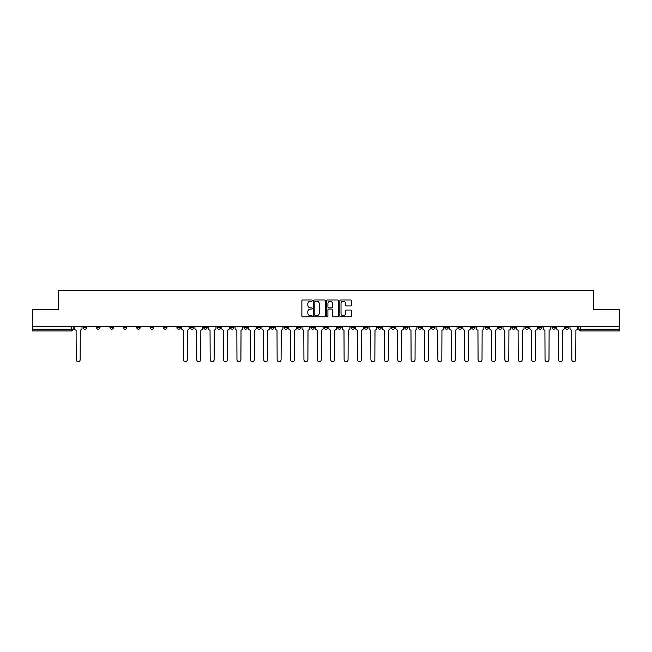 <?xml version="1.0" encoding="UTF-8"?>
<svg xmlns="http://www.w3.org/2000/svg" width="652" height="652" viewBox="0 0 652 652"><rect width="100%" height="100%" fill="white"/><g stroke="black" fill="none" stroke-linecap="round" stroke-linejoin="round"><path stroke-width="0.98" d="M312.259 300.605A0.587 0.587 0 0 0 311.672 300.01L302.715 300.01A0.839 0.839 0 0 0 301.876 300.857L301.876 316.024A0.839 0.839 0 0 0 302.715 316.872L311.672 316.872A0.587 0.587 0 0 0 312.259 316.277A0.587 0.587 0 0 0 311.672 315.69L310.515 315.69A2.698 2.698 0 0 1 307.817 312.993L307.817 311.729A2.698 2.698 0 0 1 310.515 309.032L311.672 309.032A0.587 0.587 0 0 0 312.259 308.437A0.587 0.587 0 0 0 311.672 307.85L310.515 307.85A2.698 2.698 0 0 1 307.817 305.152L307.817 303.889A2.698 2.698 0 0 1 310.515 301.191L311.672 301.191A0.587 0.587 0 0 0 312.259 300.605M565.39 327.5L565.39 326.554L565.39 327.5A1.72 1.72 0 0 0 567.11 329.219A1.72 1.72 0 0 1 565.39 327.5L568.829 327.5A1.72 1.72 0 0 1 567.11 329.219M444.835 327.5L444.835 326.554L444.835 327.5A1.72 1.72 0 0 0 446.555 329.219A1.72 1.72 0 0 1 444.835 327.5L448.274 327.5A1.72 1.72 0 0 1 446.555 329.219M418.046 326.554L418.046 327.5L421.485 327.5A1.72 1.72 0 0 1 419.766 329.219A1.72 1.72 0 0 1 418.046 327.5L418.046 326.554M404.656 327.5L404.656 326.554L404.656 327.5A1.72 1.72 0 0 0 406.367 329.219A1.72 1.72 0 0 1 404.656 327.5L408.087 327.5A1.72 1.72 0 0 1 406.367 329.219A1.72 1.72 0 0 0 408.087 327.5A1.72 1.72 0 0 1 406.367 329.219M391.257 327.5L391.257 326.554L391.257 327.5A1.72 1.72 0 0 0 392.977 329.219A1.72 1.72 0 0 1 391.257 327.5L394.688 327.5A1.72 1.72 0 0 1 392.977 329.219A1.72 1.72 0 0 0 394.688 327.5A1.72 1.72 0 0 1 392.977 329.219M351.069 327.5L351.069 326.554L351.069 327.5A1.72 1.72 0 0 0 352.789 329.219A1.72 1.72 0 0 1 351.069 327.5L354.509 327.5A1.72 1.72 0 0 1 352.789 329.219M337.679 326.554L337.679 327.5L341.11 327.5A1.72 1.72 0 0 1 339.399 329.219A1.72 1.72 0 0 1 337.679 327.5L337.679 326.554M324.28 326.554L324.28 327.5L327.72 327.5A1.72 1.72 0 0 1 326 329.219A1.72 1.72 0 0 1 324.28 327.5L324.28 326.554M310.89 326.554L310.89 327.5L314.321 327.5A1.72 1.72 0 0 1 312.601 329.219A1.72 1.72 0 0 1 310.89 327.5L310.89 326.554M297.491 327.5L297.491 326.554L297.491 327.5A1.72 1.72 0 0 0 299.211 329.219A1.72 1.72 0 0 1 297.491 327.5L300.931 327.5A1.72 1.72 0 0 1 299.211 329.219M270.702 326.554L270.702 327.5L274.142 327.5A1.72 1.72 0 0 1 272.422 329.219A1.72 1.72 0 0 1 270.702 327.5L270.702 326.554M257.312 327.5L257.312 326.554L257.312 327.5A1.72 1.72 0 0 0 259.023 329.219A1.72 1.72 0 0 1 257.312 327.5L260.743 327.5A1.72 1.72 0 0 1 259.023 329.219M109.968 326.554L109.968 327.5L113.399 327.5A1.72 1.72 0 0 1 111.679 329.219A1.72 1.72 0 0 1 109.968 327.5L109.968 326.554M350.629 305.951A0.839 0.839 0 0 0 351.477 305.112L351.477 300.857A0.839 0.839 0 0 0 350.629 300.01L340.686 300.01A0.839 0.839 0 0 0 339.847 300.857L339.847 316.024A0.839 0.839 0 0 0 340.686 316.872L350.629 316.872A0.839 0.839 0 0 0 351.477 316.024L351.477 310.882A0.839 0.839 0 0 0 350.629 310.042L346.375 310.042A0.839 0.839 0 0 0 345.536 310.882L345.536 313.433A2.258 2.258 0 0 1 343.278 315.69A2.258 2.258 0 0 1 341.02 313.433L341.02 303.449A2.258 2.258 0 0 1 343.278 301.191A2.258 2.258 0 0 1 345.536 303.449L345.536 305.112A0.839 0.839 0 0 0 346.375 305.951L350.629 305.951M32.6 326.554L32.6 309.472L58.191 309.472L58.191 290.319L593.809 290.319L593.809 309.472L619.4 309.472L619.4 326.554L32.6 326.554L32.6 329.219L73.211 329.219L73.211 326.554M325.267 300.857A0.839 0.839 0 0 0 324.419 300.01L314.476 300.01A0.839 0.839 0 0 0 313.628 300.857L313.628 316.024A0.839 0.839 0 0 0 314.476 316.872L324.419 316.872A0.839 0.839 0 0 0 325.267 316.024L325.267 300.857M327.581 300.01L337.524 300.01A0.839 0.839 0 0 1 338.372 300.857L338.372 316.024A0.839 0.839 0 0 1 337.524 316.872L333.27 316.872A0.839 0.839 0 0 1 332.43 316.024L332.43 309.871A0.839 0.839 0 0 0 331.583 309.032L328.763 309.032A0.839 0.839 0 0 0 327.915 309.871L327.915 316.277A0.587 0.587 0 0 1 327.328 316.872A0.587 0.587 0 0 1 326.733 316.277L326.733 300.857A0.839 0.839 0 0 1 327.581 300.01M578.789 326.554L578.789 329.219L619.4 329.219L619.4 330.939L580.5 330.939A1.72 1.72 0 0 1 578.789 329.219M619.4 326.554L619.4 329.219M73.211 329.219A1.72 1.72 0 0 1 71.5 330.939A1.72 1.72 0 0 0 73.211 329.219A1.72 1.72 0 0 1 71.5 330.939L32.6 330.939L32.6 329.219M568.829 326.554L568.829 327.5M555.431 326.554L555.431 327.5A1.72 1.72 0 0 1 553.711 329.219A1.72 1.72 0 0 1 551.999 327.5A1.72 1.72 0 0 0 553.711 329.219M551.999 326.554L551.999 327.5L555.431 327.5M542.032 326.554L542.032 327.5A1.72 1.72 0 0 1 540.321 329.219A1.72 1.72 0 0 1 538.601 327.5L542.032 327.5M538.601 326.554L538.601 327.5M528.642 326.554L528.642 327.5A1.72 1.72 0 0 1 526.922 329.219A1.72 1.72 0 0 1 525.202 327.5A1.72 1.72 0 0 0 526.922 329.219M525.202 326.554L525.202 327.5L528.642 327.5M515.243 326.554L515.243 327.5A1.72 1.72 0 0 1 513.531 329.219A1.72 1.72 0 0 1 511.812 327.5L515.243 327.5M511.812 326.554L511.812 327.5M501.853 326.554L501.853 327.5A1.72 1.72 0 0 1 500.133 329.219A1.72 1.72 0 0 1 498.413 327.5L501.853 327.5A1.72 1.72 0 0 1 500.133 329.219A1.72 1.72 0 0 0 501.853 327.5M498.413 326.554L498.413 327.5M488.454 326.554L488.454 327.5A1.72 1.72 0 0 1 486.742 329.219A1.72 1.72 0 0 1 485.023 327.5A1.72 1.72 0 0 0 486.742 329.219M485.023 326.554L485.023 327.5L488.454 327.5M475.063 326.554L475.063 327.5A1.72 1.72 0 0 1 473.344 329.219A1.72 1.72 0 0 1 471.624 327.5L475.063 327.5M471.624 326.554L471.624 327.5M461.665 326.554L461.665 327.5A1.72 1.72 0 0 1 459.945 329.219A1.72 1.72 0 0 1 458.234 327.5A1.72 1.72 0 0 0 459.945 329.219M458.234 326.554L458.234 327.5L461.665 327.5M448.274 326.554L448.274 327.5M434.876 326.554L434.876 327.5A1.72 1.72 0 0 1 433.156 329.219A1.72 1.72 0 0 1 431.445 327.5L434.876 327.5A1.72 1.72 0 0 1 433.156 329.219A1.72 1.72 0 0 0 434.876 327.5L434.876 326.554M431.445 326.554L431.445 327.5M421.485 326.554L421.485 327.5A1.72 1.72 0 0 1 419.766 329.219A1.72 1.72 0 0 0 421.485 327.5L421.485 326.554M408.087 326.554L408.087 327.5L408.087 326.554M394.688 326.554L394.688 327.5M381.298 326.554L381.298 327.5A1.72 1.72 0 0 1 379.578 329.219A1.72 1.72 0 0 1 377.858 327.5L381.298 327.5A1.72 1.72 0 0 1 379.578 329.219A1.72 1.72 0 0 0 381.298 327.5M377.858 326.554L377.858 327.5M367.899 326.554L367.899 327.5A1.72 1.72 0 0 1 366.188 329.219A1.72 1.72 0 0 1 364.468 327.5A1.72 1.72 0 0 0 366.188 329.219A1.72 1.72 0 0 0 367.899 327.5A1.72 1.72 0 0 1 366.188 329.219M364.468 326.554L364.468 327.5L367.899 327.5M354.509 326.554L354.509 327.5L354.509 326.554M341.11 326.554L341.11 327.5L341.11 326.554M327.72 326.554L327.72 327.5A1.72 1.72 0 0 1 326 329.219A1.72 1.72 0 0 0 327.72 327.5L327.72 326.554M314.321 326.554L314.321 327.5L314.321 326.554M300.931 326.554L300.931 327.5L300.931 326.554M287.532 326.554L287.532 327.5A1.72 1.72 0 0 1 285.812 329.219A1.72 1.72 0 0 1 284.101 327.5A1.72 1.72 0 0 0 285.812 329.219A1.72 1.72 0 0 0 287.532 327.5A1.72 1.72 0 0 1 285.812 329.219M284.101 326.554L284.101 327.5L287.532 327.5M274.142 326.554L274.142 327.5A1.72 1.72 0 0 1 272.422 329.219A1.72 1.72 0 0 0 274.142 327.5L274.142 326.554M260.743 326.554L260.743 327.5M247.344 326.554L247.344 327.5A1.72 1.72 0 0 1 245.633 329.219A1.72 1.72 0 0 1 243.913 327.5L247.344 327.5M243.913 326.554L243.913 327.5M233.954 326.554L233.954 327.5A1.72 1.72 0 0 1 232.234 329.219A1.72 1.72 0 0 1 230.515 327.5L233.954 327.5M230.515 326.554L230.515 327.5M220.555 326.554L220.555 327.5A1.72 1.72 0 0 1 218.844 329.219A1.72 1.72 0 0 1 217.124 327.5L220.555 327.5M217.124 326.554L217.124 327.5M207.165 326.554L207.165 327.5A1.72 1.72 0 0 1 205.445 329.219A1.72 1.72 0 0 1 203.726 327.5L207.165 327.5L207.165 326.554M203.726 326.554L203.726 327.5M193.766 326.554L193.766 327.5A1.72 1.72 0 0 1 192.055 329.219A1.72 1.72 0 0 1 190.335 327.5L193.766 327.5M190.335 326.554L190.335 327.5M180.376 326.554L180.376 327.5A1.72 1.72 0 0 1 178.656 329.219A1.72 1.72 0 0 1 176.936 327.5L180.376 327.5M176.936 326.554L176.936 327.5M166.977 326.554L166.977 327.5A1.72 1.72 0 0 1 165.258 329.219A1.72 1.72 0 0 1 163.546 327.5L166.977 327.5M163.546 326.554L163.546 327.5M153.587 326.554L153.587 327.5A1.72 1.72 0 0 1 151.867 329.219A1.72 1.72 0 0 1 150.147 327.5L153.587 327.5M150.147 326.554L150.147 327.5M140.188 326.554L140.188 327.5A1.72 1.72 0 0 1 138.469 329.219A1.72 1.72 0 0 1 136.757 327.5A1.72 1.72 0 0 0 138.469 329.219M136.757 326.554L136.757 327.5L140.188 327.5M126.798 326.554L126.798 327.5A1.72 1.72 0 0 1 125.078 329.219A1.72 1.72 0 0 1 123.358 327.5L126.798 327.5M123.358 326.554L123.358 327.5M113.399 326.554L113.399 327.5A1.72 1.72 0 0 1 111.679 329.219A1.72 1.72 0 0 0 113.399 327.5M100.001 326.554L100.001 327.5A1.72 1.72 0 0 1 98.289 329.219A1.72 1.72 0 0 1 96.569 327.5A1.72 1.72 0 0 0 98.289 329.219A1.72 1.72 0 0 0 100.001 327.5A1.72 1.72 0 0 1 98.289 329.219M96.569 326.554L96.569 327.5L100.001 327.5M86.61 326.554L86.61 327.5A1.72 1.72 0 0 1 84.89 329.219A1.72 1.72 0 0 1 83.171 327.5L86.61 327.5L86.61 326.554M83.171 326.554L83.171 327.5M315.405 301.191A0.587 0.587 0 0 0 314.81 301.786L314.81 315.095A0.587 0.587 0 0 0 315.405 315.69L316.627 315.69A2.698 2.698 0 0 0 319.317 312.993L319.317 303.889A2.698 2.698 0 0 0 316.627 301.191L315.405 301.191M332.43 303.49A2.258 2.258 0 0 0 330.173 301.232A2.258 2.258 0 0 0 327.915 303.49L327.915 307.01A0.839 0.839 0 0 0 328.763 307.85L331.583 307.85A0.839 0.839 0 0 0 332.43 307.01L332.43 303.49M74.377 326.554L74.377 328.363A1.72 1.72 0 0 0 76.088 330.075L76.219 359.7A1.972 1.972 0 0 0 78.191 361.681A1.972 1.972 0 0 0 80.172 359.7L80.302 330.075A1.72 1.72 0 0 0 82.013 328.363L82.013 326.554M181.533 326.554L181.533 328.363A1.72 1.72 0 0 0 183.253 330.075L183.375 359.7A1.972 1.972 0 0 0 185.355 361.681A1.972 1.972 0 0 0 187.328 359.7L187.458 330.075A1.72 1.72 0 0 0 189.178 328.363L189.178 326.554M194.924 326.554L194.924 328.363A1.72 1.72 0 0 0 196.643 330.075L196.774 359.7A1.972 1.972 0 0 0 198.746 361.681A1.972 1.972 0 0 0 200.726 359.7L200.849 330.075A1.72 1.72 0 0 0 202.568 328.363L202.568 326.554M208.322 326.554L208.322 328.363A1.72 1.72 0 0 0 210.042 330.075L210.172 359.7A1.972 1.972 0 0 0 212.144 361.681A1.972 1.972 0 0 0 214.117 359.7L214.247 330.075A1.72 1.72 0 0 0 215.967 328.363L215.967 326.554M221.721 326.554L221.721 328.363A1.72 1.72 0 0 0 223.432 330.075L223.563 359.7A1.972 1.972 0 0 0 225.535 361.681A1.972 1.972 0 0 0 227.515 359.7L227.646 330.075A1.72 1.72 0 0 0 229.357 328.363L229.357 326.554M235.111 326.554L235.111 328.363A1.72 1.72 0 0 0 236.831 330.075L236.961 359.7A1.972 1.972 0 0 0 238.934 361.681A1.972 1.972 0 0 0 240.906 359.7L241.036 330.075A1.72 1.72 0 0 0 242.756 328.363L242.756 326.554M248.51 326.554L248.51 328.363A1.72 1.72 0 0 0 250.221 330.075L250.352 359.7A1.972 1.972 0 0 0 252.324 361.681A1.972 1.972 0 0 0 254.304 359.7L254.435 330.075A1.72 1.72 0 0 0 256.146 328.363L256.146 326.554M261.9 326.554L261.9 328.363A1.72 1.72 0 0 0 263.62 330.075L263.75 359.7A1.972 1.972 0 0 0 265.723 361.681A1.972 1.972 0 0 0 267.695 359.7L267.825 330.075A1.72 1.72 0 0 0 269.545 328.363L269.545 326.554M275.299 326.554L275.299 328.363A1.72 1.72 0 0 0 277.01 330.075L277.141 359.7A1.972 1.972 0 0 0 279.121 361.681A1.972 1.972 0 0 0 281.093 359.7L281.224 330.075A1.72 1.72 0 0 0 282.935 328.363L282.935 326.554M288.689 326.554L288.689 328.363A1.72 1.72 0 0 0 290.409 330.075L290.539 359.7A1.972 1.972 0 0 0 292.512 361.681A1.972 1.972 0 0 0 294.484 359.7L294.614 330.075A1.72 1.72 0 0 0 296.334 328.363L296.334 326.554M302.088 326.554L302.088 328.363A1.72 1.72 0 0 0 303.808 330.075L303.93 359.7A1.972 1.972 0 0 0 305.91 361.681A1.972 1.972 0 0 0 307.883 359.7L308.013 330.075A1.72 1.72 0 0 0 309.733 328.363L309.733 326.554M315.478 326.554L315.478 328.363A1.72 1.72 0 0 0 317.198 330.075L317.328 359.7A1.972 1.972 0 0 0 319.301 361.681A1.972 1.972 0 0 0 321.281 359.7L321.403 330.075A1.72 1.72 0 0 0 323.123 328.363L323.123 326.554M328.877 326.554L328.877 328.363A1.72 1.72 0 0 0 330.597 330.075L330.719 359.7A1.972 1.972 0 0 0 332.699 361.681A1.972 1.972 0 0 0 334.672 359.7L334.802 330.075A1.72 1.72 0 0 0 336.522 328.363L336.522 326.554M342.267 326.554L342.267 328.363A1.72 1.72 0 0 0 343.987 330.075L344.117 359.7A1.972 1.972 0 0 0 346.09 361.681A1.972 1.972 0 0 0 348.07 359.7L348.192 330.075A1.72 1.72 0 0 0 349.912 328.363L349.912 326.554M355.666 326.554L355.666 328.363A1.72 1.72 0 0 0 357.386 330.075L357.516 359.7A1.972 1.972 0 0 0 359.488 361.681A1.972 1.972 0 0 0 361.461 359.7L361.591 330.075A1.72 1.72 0 0 0 363.311 328.363L363.311 326.554M369.065 326.554L369.065 328.363A1.72 1.72 0 0 0 370.776 330.075L370.906 359.7A1.972 1.972 0 0 0 372.879 361.681A1.972 1.972 0 0 0 374.859 359.7L374.99 330.075A1.72 1.72 0 0 0 376.701 328.363L376.701 326.554M382.455 326.554L382.455 328.363A1.72 1.72 0 0 0 384.175 330.075L384.305 359.7A1.972 1.972 0 0 0 386.277 361.681A1.972 1.972 0 0 0 388.25 359.7L388.38 330.075A1.72 1.72 0 0 0 390.1 328.363L390.1 326.554M395.854 326.554L395.854 328.363A1.72 1.72 0 0 0 397.565 330.075L397.696 359.7A1.972 1.972 0 0 0 399.676 361.681A1.972 1.972 0 0 0 401.648 359.7L401.779 330.075A1.72 1.72 0 0 0 403.49 328.363L403.49 326.554M409.244 326.554L409.244 328.363A1.72 1.72 0 0 0 410.964 330.075L411.094 359.7A1.972 1.972 0 0 0 413.066 361.681A1.972 1.972 0 0 0 415.039 359.7L415.169 330.075A1.72 1.72 0 0 0 416.889 328.363L416.889 326.554M422.643 326.554L422.643 328.363A1.72 1.72 0 0 0 424.354 330.075L424.485 359.7A1.972 1.972 0 0 0 426.465 361.681A1.972 1.972 0 0 0 428.437 359.7L428.568 330.075A1.72 1.72 0 0 0 430.279 328.363L430.279 326.554M436.033 326.554L436.033 328.363A1.72 1.72 0 0 0 437.753 330.075L437.883 359.7A1.972 1.972 0 0 0 439.856 361.681A1.972 1.972 0 0 0 441.828 359.7L441.958 330.075A1.72 1.72 0 0 0 443.678 328.363L443.678 326.554M449.432 326.554L449.432 328.363A1.72 1.72 0 0 0 451.151 330.075L451.274 359.7A1.972 1.972 0 0 0 453.254 361.681A1.972 1.972 0 0 0 455.226 359.7L455.357 330.075A1.72 1.72 0 0 0 457.076 328.363L457.076 326.554M462.822 326.554L462.822 328.363A1.72 1.72 0 0 0 464.542 330.075L464.672 359.7A1.972 1.972 0 0 0 466.645 361.681A1.972 1.972 0 0 0 468.625 359.7L468.747 330.075A1.72 1.72 0 0 0 470.467 328.363L470.467 326.554M476.221 326.554L476.221 328.363A1.72 1.72 0 0 0 477.94 330.075L478.063 359.7A1.972 1.972 0 0 0 480.043 361.681A1.972 1.972 0 0 0 482.015 359.7L482.146 330.075A1.72 1.72 0 0 0 483.865 328.363L483.865 326.554M489.619 326.554L489.619 328.363A1.72 1.72 0 0 0 491.331 330.075L491.461 359.7A1.972 1.972 0 0 0 493.434 361.681A1.972 1.972 0 0 0 495.414 359.7L495.536 330.075A1.72 1.72 0 0 0 497.256 328.363L497.256 326.554M503.01 326.554L503.01 328.363A1.72 1.72 0 0 0 504.729 330.075L504.86 359.7A1.972 1.972 0 0 0 506.832 361.681A1.972 1.972 0 0 0 508.804 359.7L508.935 330.075A1.72 1.72 0 0 0 510.655 328.363L510.655 326.554M516.408 326.554L516.408 328.363A1.72 1.72 0 0 0 518.12 330.075L518.25 359.7A1.972 1.972 0 0 0 520.223 361.681A1.972 1.972 0 0 0 522.203 359.7L522.333 330.075A1.72 1.72 0 0 0 524.045 328.363L524.045 326.554M529.799 326.554L529.799 328.363A1.72 1.72 0 0 0 531.519 330.075L531.649 359.7A1.972 1.972 0 0 0 533.621 361.681A1.972 1.972 0 0 0 535.594 359.7L535.724 330.075A1.72 1.72 0 0 0 537.444 328.363L537.444 326.554M543.197 326.554L543.197 328.363A1.72 1.72 0 0 0 544.909 330.075L545.039 359.7A1.972 1.972 0 0 0 547.02 361.681A1.972 1.972 0 0 0 548.992 359.7L549.123 330.075A1.72 1.72 0 0 0 550.834 328.363L550.834 326.554M556.588 326.554L556.588 328.363A1.72 1.72 0 0 0 558.308 330.075L558.438 359.7A1.972 1.972 0 0 0 560.41 361.681A1.972 1.972 0 0 0 562.383 359.7L562.513 330.075A1.72 1.72 0 0 0 564.233 328.363L564.233 326.554M569.987 326.554L569.987 328.363A1.72 1.72 0 0 0 571.698 330.075L571.828 359.7A1.972 1.972 0 0 0 573.809 361.681A1.972 1.972 0 0 0 575.781 359.7L575.912 330.075A1.72 1.72 0 0 0 577.623 328.363L577.623 326.554M71.5 326.554L71.5 330.939M580.5 326.554L580.5 330.939"/></g></svg>
